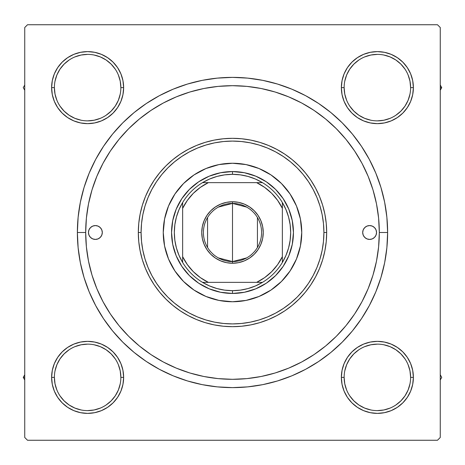 <?xml version="1.0" encoding="UTF-8"?>
<svg xmlns="http://www.w3.org/2000/svg" width="465" height="465" viewBox="0 0 465 465"><rect width="100%" height="100%" fill="white"/><g stroke="black" fill="none" stroke-linecap="round" stroke-linejoin="round"><path stroke-width="0.7" d="M80.602 342.054L73.848 344.106L80.602 342.054L73.848 344.106L67.617 347.431L62.165 351.912L57.683 357.37L54.358 363.595L52.307 370.349L51.615 377.377L52.307 384.398L54.358 391.152L57.683 397.383L62.165 402.835L67.617 407.317L73.848 410.642L80.602 412.693L87.623 413.385L94.651 412.693L101.405 410.642L107.63 407.317L113.088 402.835L117.569 397.383L120.894 391.152L122.946 384.398L123.638 377.377L122.946 370.349L120.894 363.595L117.569 357.37L113.088 351.912L107.63 347.431L101.405 344.106L94.651 342.054L87.623 341.362L80.602 342.054L73.848 344.106L67.617 347.431L62.165 351.912L57.683 357.37L54.358 363.595L52.307 370.349L51.615 377.377L54.388 377.377A33.242 33.242 0 0 0 87.623 410.612A33.242 33.242 0 0 0 120.865 377.377A33.242 33.242 0 0 0 87.623 344.135A33.242 33.242 0 0 0 54.388 377.377L51.615 377.377A36.008 36.008 0 0 1 87.623 341.362A36.008 36.008 0 0 1 123.638 377.377L120.865 377.377A33.242 33.242 0 0 1 87.623 410.612A33.242 33.242 0 0 1 54.388 377.377A33.242 33.242 0 0 1 87.623 344.135A33.242 33.242 0 0 1 120.865 377.377L120.226 370.89L118.337 364.653M54.358 73.848L52.307 80.602L54.358 73.848L52.307 80.602L51.615 87.623L52.307 94.651L54.358 101.405L57.683 107.63L62.165 113.088L67.617 117.569L73.848 120.894L80.602 122.946L87.623 123.638L94.651 122.946L101.405 120.894L107.63 117.569L113.088 113.088L117.569 107.63L120.894 101.405L122.946 94.651L123.638 87.623L122.946 80.602L120.894 73.848L117.569 67.617L113.088 62.165L107.63 57.683L101.405 54.358L94.651 52.307L87.623 51.615L80.602 52.307L73.848 54.358L67.617 57.683L62.165 62.165L57.683 67.617L54.358 73.848L52.307 80.602L51.615 87.623L54.388 87.623A33.242 33.242 0 0 0 87.623 120.865A33.242 33.242 0 0 0 120.865 87.623A33.242 33.242 0 0 0 87.623 54.388A33.242 33.242 0 0 0 54.388 87.623L51.615 87.623A36.008 36.008 0 0 1 87.623 51.615A36.008 36.008 0 0 1 123.638 87.623L120.865 87.623A33.242 33.242 0 0 1 87.623 120.865A33.242 33.242 0 0 1 54.388 87.623A33.242 33.242 0 0 1 87.623 54.388A33.242 33.242 0 0 1 120.865 87.623L120.226 81.142L118.337 74.906M384.398 122.946L391.152 120.894L384.398 122.946L391.152 120.894L397.383 117.569L402.835 113.088L407.317 107.63L410.642 101.405L412.693 94.651L413.385 87.623A36.008 36.008 0 0 1 377.377 123.638A36.008 36.008 0 0 1 341.362 87.623L342.054 94.651L344.106 101.405L347.431 107.63L351.912 113.088L357.37 117.569L363.595 120.894L370.349 122.946L377.377 123.638L384.398 122.946L391.152 120.894L397.383 117.569L402.835 113.088L407.317 107.63L410.642 101.405L412.693 94.651L413.385 87.623L412.693 80.602L410.642 73.848L407.317 67.617L402.835 62.165L397.383 57.683L391.152 54.358L384.398 52.307L377.377 51.615L370.349 52.307L363.595 54.358L357.37 57.683L351.912 62.165L347.431 67.617L344.106 73.848L342.054 80.602L341.362 87.623L344.135 87.623A33.242 33.242 0 0 0 377.377 120.865A33.242 33.242 0 0 0 410.612 87.623A33.242 33.242 0 0 0 377.377 54.388A33.242 33.242 0 0 0 344.135 87.623L341.362 87.623A36.008 36.008 0 0 1 377.377 51.615A36.008 36.008 0 0 1 413.385 87.623L410.612 87.623A33.242 33.242 0 0 1 377.377 120.865A33.242 33.242 0 0 1 344.135 87.623A33.242 33.242 0 0 1 377.377 54.388A33.242 33.242 0 0 1 410.612 87.623L409.973 81.142L408.084 74.906M410.642 391.152L412.693 384.398L410.642 391.152L412.693 384.398L413.385 377.377A36.008 36.008 0 0 1 377.377 413.385A36.008 36.008 0 0 1 341.362 377.377L342.054 384.398L344.106 391.152L347.431 397.383L351.912 402.835L357.37 407.317L363.595 410.642L370.349 412.693L377.377 413.385L384.398 412.693L391.152 410.642L397.383 407.317L402.835 402.835L407.317 397.383L410.642 391.152L412.693 384.398L413.385 377.377L412.693 370.349L410.642 363.595L407.317 357.37L402.835 351.912L397.383 347.431L391.152 344.106L384.398 342.054L377.377 341.362L370.349 342.054L363.595 344.106L357.37 347.431L351.912 351.912L347.431 357.37L344.106 363.595L342.054 370.349L341.362 377.377L344.135 377.377A33.242 33.242 0 0 0 377.377 410.612A33.242 33.242 0 0 0 410.612 377.377A33.242 33.242 0 0 0 377.377 344.135A33.242 33.242 0 0 0 344.135 377.377L341.362 377.377A36.008 36.008 0 0 1 377.377 341.362A36.008 36.008 0 0 1 413.385 377.377L410.612 377.377A33.242 33.242 0 0 1 377.377 410.612A33.242 33.242 0 0 1 344.135 377.377A33.242 33.242 0 0 1 377.377 344.135A33.242 33.242 0 0 1 410.612 377.377L409.973 370.89L408.084 364.653M387.624 232.5L379.312 232.5L387.624 232.5L386.874 217.294L384.642 202.234L380.945 187.471L375.813 173.137L369.309 159.373L361.479 146.318L352.412 134.089L342.188 122.812L330.911 112.588L318.682 103.521L305.627 95.691L291.863 89.187L277.529 84.055L262.766 80.358L247.706 78.126L232.5 77.376L217.294 78.126L202.234 80.358L187.471 84.055L173.137 89.187L159.373 95.691L146.318 103.521L134.089 112.588L122.812 122.812L112.588 134.089L103.521 146.318L95.691 159.373L89.187 173.137L84.055 187.471L80.358 202.234L78.126 217.294L77.376 232.5A155.124 155.124 0 0 1 232.5 77.376A155.124 155.124 0 0 1 387.624 232.5L386.874 217.294L387.624 232.5A155.124 155.124 0 0 1 232.5 387.624A155.124 155.124 0 0 1 77.376 232.5L78.126 247.706L80.358 262.766L84.055 277.529L89.187 291.863L95.691 305.627L103.521 318.682L112.588 330.911L122.812 342.188L134.089 352.412L146.318 361.479L159.373 369.309L173.137 375.813L187.471 380.945L202.234 384.642L217.294 386.874L232.5 387.624L247.706 386.874L262.766 384.642L277.529 380.945L291.863 375.813L305.627 369.309L318.682 361.479L330.911 352.412L342.188 342.188L352.412 330.911L361.479 318.682L369.309 305.627L375.813 291.863L380.945 277.529L384.642 262.766L386.874 247.706L387.624 232.5M85.688 232.5L77.376 232.5L78.126 247.706L77.376 232.5L85.688 232.5A146.812 146.812 0 0 1 232.5 85.688A146.812 146.812 0 0 1 379.312 232.5A146.812 146.812 0 0 1 232.5 379.312A146.812 146.812 0 0 1 85.688 232.5L86.391 246.892L88.507 261.144L92.006 275.117L96.865 288.684L103.021 301.709L110.432 314.067L119.011 325.64L128.689 336.311L139.361 345.989L151.015 354.626L163.291 361.979L176.316 368.135L189.883 372.994L203.856 376.493L218.108 378.609L232.5 379.312L246.892 378.609L261.144 376.493L275.117 372.994L288.684 368.135L301.709 361.979L314.067 354.568L325.64 345.989L336.311 336.311L345.989 325.64L354.626 313.985L361.979 301.709L368.135 288.684L372.994 275.117L376.493 261.144L378.609 246.892L379.312 232.5L378.609 218.108L376.493 203.856L372.994 189.883L368.135 176.316L361.979 163.291L354.568 150.933L345.989 139.361L336.311 128.689L325.64 119.011L313.985 110.374L301.709 103.021L288.684 96.865L275.117 92.006L261.144 88.507L246.892 86.391L232.5 85.688L218.108 86.391L203.856 88.507L189.883 92.006L176.316 96.865L163.291 103.021L150.933 110.432L139.361 119.011L128.689 128.689L119.011 139.361L110.374 151.015L103.021 163.291L96.865 176.316L92.006 189.883L88.507 203.856L86.391 218.108L85.688 232.5M437.484 24.744L27.516 24.744L437.484 24.744L440.256 27.516L440.256 437.484L440.256 27.516L437.484 24.744M24.744 437.484L24.744 27.516L27.516 24.744L24.744 27.516L24.744 437.484L27.516 440.256L24.744 437.484M437.484 440.256L27.516 440.256L437.484 440.256L440.256 437.484L437.484 440.256M410.612 87.623L413.385 87.623L412.693 94.651L410.642 101.405L412.693 94.651L413.385 87.623L412.693 80.602L410.642 73.848L407.317 67.617L402.835 62.165L397.383 57.683M391.152 54.358L384.398 52.307L391.152 54.358L384.398 52.307L377.377 51.615L370.349 52.307L363.595 54.358L357.37 57.683L351.912 62.165L347.431 67.617L351.912 62.165L347.431 67.617L351.912 62.165L357.37 57.683L351.912 62.165M342.054 94.651L344.106 101.405L342.054 94.651L344.106 101.405L347.431 107.63L351.912 113.088L357.37 117.569M122.946 80.602L120.894 73.848L122.946 80.602L120.894 73.848L117.569 67.617L113.088 62.165L107.63 57.683L113.088 62.165L107.63 57.683L101.405 54.358L94.651 52.307L87.623 51.615L80.602 52.307L73.848 54.358L67.617 57.683L62.165 62.165L57.683 67.617M120.865 87.623L123.638 87.623A36.008 36.008 0 0 1 87.623 123.638A36.008 36.008 0 0 1 51.615 87.623L52.307 80.602L51.615 87.623L52.307 94.651L54.358 101.405L57.683 107.63L62.165 113.088L67.617 117.569L62.165 113.088L67.617 117.569L62.165 113.088L57.683 107.63L62.165 113.088M94.651 122.946L101.405 120.894L94.651 122.946L101.405 120.894L107.63 117.569L113.088 113.088L117.569 107.63M122.946 370.349L120.894 363.595L122.946 370.349L120.894 363.595L117.569 357.37L113.088 351.912L107.63 347.431M120.865 377.377L123.638 377.377A36.008 36.008 0 0 1 87.623 413.385A36.008 36.008 0 0 1 51.615 377.377L52.307 370.349L54.358 363.595L52.307 370.349L51.615 377.377L52.307 384.398L54.358 391.152L57.683 397.383L62.165 402.835L67.617 407.317M73.848 410.642L80.602 412.693L73.848 410.642L80.602 412.693L87.623 413.385L94.651 412.693L101.405 410.642L107.63 407.317L113.088 402.835L117.569 397.383L113.088 402.835L117.569 397.383L113.088 402.835L107.63 407.317L113.088 402.835M410.612 377.377L413.385 377.377L412.693 384.398L413.385 377.377L412.693 370.349L410.642 363.595L407.317 357.37L402.835 351.912L397.383 347.431L402.835 351.912L397.383 347.431L402.835 351.912L407.317 357.37L402.835 351.912M370.349 342.054L363.595 344.106L370.349 342.054L363.595 344.106L357.37 347.431L351.912 351.912L347.431 357.37M342.054 384.398L344.106 391.152L342.054 384.398L344.106 391.152L347.431 397.383L351.912 402.835L357.37 407.317L351.912 402.835L357.37 407.317L363.595 410.642L370.349 412.693L377.377 413.385L384.398 412.693L391.152 410.642L397.383 407.317L402.835 402.835L407.317 397.383M351.912 402.835L347.431 397.383L344.106 391.152L347.431 397.383L351.912 402.835L357.37 407.317L363.595 410.642L370.349 412.693L377.377 413.385L384.398 412.693L391.152 410.642L397.383 407.317L402.835 402.835L397.383 407.317L391.152 410.642L384.398 412.693L377.377 413.385L384.398 412.693M413.385 377.377L412.693 370.349L410.642 363.595L407.317 357.37L410.642 363.595L412.693 370.349L413.385 377.377L412.693 370.349M363.595 344.106L357.37 347.431L351.912 351.912L357.37 347.431L363.595 344.106M344.106 101.405L347.431 107.63L351.912 113.088L347.431 107.63L344.106 101.405M402.835 113.088L397.383 117.569L391.152 120.894L397.383 117.569L402.835 113.088L407.317 107.63L402.835 113.088L407.317 107.63L410.642 101.405M413.385 87.623L412.693 80.602L410.642 73.848L407.317 67.617L402.835 62.165L407.317 67.617L410.642 73.848L412.693 80.602L413.385 87.623L412.693 80.602M377.377 51.615L384.398 52.307L377.377 51.615L370.349 52.307L363.595 54.358L357.37 57.683L363.595 54.358L370.349 52.307L377.377 51.615L370.349 52.307M51.615 87.623L52.307 94.651L54.358 101.405L57.683 107.63L54.358 101.405L52.307 94.651L51.615 87.623L52.307 94.651M101.405 120.894L107.63 117.569L113.088 113.088L107.63 117.569L101.405 120.894M113.088 62.165L117.569 67.617L120.894 73.848L117.569 67.617L113.088 62.165L107.63 57.683L101.405 54.358L94.651 52.307L87.623 51.615L80.602 52.307L73.848 54.358L67.617 57.683L62.165 62.165L67.617 57.683L73.848 54.358L80.602 52.307L87.623 51.615L80.602 52.307M51.615 377.377L52.307 384.398L54.358 391.152L57.683 397.383L62.165 402.835L57.683 397.383L54.358 391.152L52.307 384.398L51.615 377.377L52.307 384.398M87.623 413.385L80.602 412.693L87.623 413.385L94.651 412.693L101.405 410.642L107.63 407.317L101.405 410.642L94.651 412.693L87.623 413.385L94.651 412.693M120.894 363.595L117.569 357.37L113.088 351.912L117.569 357.37L120.894 363.595M62.165 351.912L67.617 347.431L73.848 344.106L67.617 347.431L62.165 351.912L57.683 357.37L62.165 351.912L57.683 357.37L54.358 363.595M95.691 305.627L103.521 318.682L95.691 305.627M217.294 386.874L232.5 387.624L247.706 386.874L232.5 387.624L217.294 386.874M305.627 369.309L318.682 361.479L305.627 369.309M369.309 159.373L361.479 146.318L369.309 159.373M159.373 95.691L146.318 103.521L159.373 95.691M78.126 217.294L77.376 232.5L78.126 217.294M363.595 410.642L370.349 412.693L377.377 413.385M101.405 54.358L94.651 52.307L87.623 51.615M115.256 395.849L111.129 400.877L106.084 405.021M69.151 405.009L64.124 400.877L59.991 395.849M55.027 370.89L56.916 364.653L59.985 358.904L64.124 353.871L69.151 349.744M94.11 344.774L100.347 346.663L106.096 349.738L111.129 353.871L115.273 358.916M405.009 395.849L400.877 400.877L395.849 405.009M370.89 409.973L364.653 408.084L358.904 405.015L353.871 400.877L349.744 395.849M344.774 370.89L346.663 364.653L349.738 358.904L353.871 353.871L358.916 349.726M395.849 349.744L400.877 353.871L405.021 358.916M409.973 94.11L408.084 100.347L405.015 106.096L400.877 111.129L395.849 115.256M370.89 120.226L364.653 118.337L358.904 115.262L353.871 111.129L349.726 106.084M349.744 69.151L353.871 64.124L358.916 59.979M395.849 59.991L400.877 64.124L405.009 69.151M120.226 94.11L118.337 100.347L115.262 106.096L111.129 111.129L106.084 115.273M69.151 115.256L64.124 111.129L59.979 106.084M59.991 69.151L64.124 64.124L69.151 59.991M94.11 55.027L100.347 56.916L106.096 59.985L111.129 64.124L115.256 69.151M344.135 377.377L344.774 383.858L346.663 390.094M377.365 410.612L383.858 409.973L390.094 408.084M405.015 395.843L408.084 390.094L409.973 383.858M395.843 349.738L390.094 346.663L383.858 344.774M377.382 344.135L370.89 344.774L364.653 346.663M54.388 377.377L55.027 383.858L56.916 390.094M69.157 405.015L74.906 408.084L81.142 409.973M87.618 410.612L94.11 409.973L100.347 408.084M115.262 395.843L118.337 390.094L120.226 383.858M87.635 344.135L81.142 344.774L74.906 346.663M54.388 87.623L55.027 94.11L56.916 100.347M69.157 115.262L74.906 118.337L81.142 120.226M87.618 120.865L94.11 120.226L100.347 118.337M87.635 54.388L81.142 55.027L74.906 56.916M59.985 69.157L56.916 74.906L55.027 81.142M344.135 87.623L344.774 94.11L346.663 100.347M377.365 120.865L383.858 120.226L390.094 118.337M395.843 59.985L390.094 56.916L383.858 55.027M377.382 54.388L370.89 55.027L364.653 56.916M349.738 69.157L346.663 74.906L344.774 81.142M362.694 232.5A6.923 6.923 0 0 1 369.617 225.577A6.923 6.923 0 0 1 376.545 232.5L376.016 235.151L374.517 237.394L372.267 238.9L369.617 239.423L366.966 238.9L364.723 237.394L363.217 235.151L362.694 232.5L363.217 229.85L364.723 227.606L366.966 226.1L369.617 225.577L372.267 226.1L374.517 227.606L376.016 229.85L376.545 232.5A6.923 6.923 0 0 1 369.617 239.423A6.923 6.923 0 0 1 362.694 232.5L362.828 231.152M88.455 232.5A6.923 6.923 0 0 1 95.383 225.577A6.923 6.923 0 0 1 102.306 232.5L101.783 235.151L100.277 237.394L98.034 238.9L95.383 239.423L92.733 238.9L90.483 237.394L88.984 235.151L88.455 232.5L88.984 229.85L90.483 227.606L92.733 226.1L95.383 225.577L98.034 226.1L100.277 227.606L101.783 229.85L102.306 232.5A6.923 6.923 0 0 1 95.383 239.423A6.923 6.923 0 0 1 88.455 232.5M174.898 194.062A69.25 69.25 0 0 0 163.25 232.5A69.25 69.25 0 0 1 232.5 163.25A69.25 69.25 0 0 1 301.75 232.5A69.25 69.25 0 0 0 300.425 219.003M270.938 174.898A69.25 69.25 0 0 0 246.02 164.581L258.999 168.522L270.973 174.921L281.47 183.53L290.079 194.027L296.478 206.001L300.419 218.992A69.25 69.25 0 0 0 290.102 194.062M290.055 193.992A69.25 69.25 0 0 0 281.482 183.547M281.453 183.518A69.25 69.25 0 0 0 271.008 174.945M245.997 164.575A69.25 69.25 0 0 0 219.003 164.575M300.419 218.992L301.75 232.5L300.419 246.008L296.478 258.999L290.079 270.973L281.47 281.47L270.973 290.079L258.999 296.478L246.008 300.419L232.5 301.75L218.992 300.419L206.001 296.478L194.027 290.079L183.53 281.47L174.921 270.973L168.522 258.999L164.581 246.008L163.25 232.5L164.581 218.992L168.522 206.001L174.921 194.027L183.53 183.53L194.027 174.921L206.001 168.522L218.992 164.581A69.25 69.25 0 0 0 194.062 174.898M193.992 174.945A69.25 69.25 0 0 0 183.547 183.518M183.518 183.547A69.25 69.25 0 0 0 174.945 193.992M326.68 232.5L323.913 232.5A91.413 91.413 0 0 1 232.5 323.913A91.413 91.413 0 0 1 141.087 232.5L138.32 232.5A94.18 94.18 0 0 0 232.5 326.68A94.18 94.18 0 0 0 326.68 232.5A94.18 94.18 0 0 1 232.5 326.68A94.18 94.18 0 0 1 138.32 232.5L138.773 223.27L140.128 214.127L142.371 205.158L145.487 196.457L149.439 188.104L154.188 180.176L159.698 172.753L165.906 165.906L172.753 159.698L180.176 154.188L188.104 149.439L196.457 145.487L205.158 142.371L214.127 140.128L223.27 138.773L232.5 138.32L241.73 138.773L250.873 140.128L259.842 142.371L268.543 145.487L276.896 149.439L284.824 154.188L292.247 159.698L299.094 165.906L305.302 172.753L310.812 180.176L315.561 188.104L319.513 196.457L322.629 205.158L324.872 214.127L326.227 223.27L326.68 232.5L326.227 241.73L324.872 250.873L322.629 259.842L319.513 268.543L315.561 276.896L310.812 284.824L305.302 292.247L299.094 299.094L292.247 305.302L284.824 310.812L276.896 315.561L268.543 319.513L259.842 322.629L250.873 324.872L241.73 326.227L232.5 326.68L223.27 326.227L214.127 324.872L205.158 322.629L196.457 319.513L188.104 315.561L180.176 310.812L172.753 305.302L165.906 299.094L159.698 292.247L154.188 284.824L149.439 276.896L145.487 268.543L142.371 259.842L140.128 250.873L138.773 241.73L138.32 232.5A94.18 94.18 0 0 1 232.5 138.32A94.18 94.18 0 0 1 326.68 232.5A94.18 94.18 0 0 0 232.5 138.32A94.18 94.18 0 0 0 138.32 232.5L141.087 232.5L141.529 241.457L142.842 250.333L145.022 259.034L148.044 267.48L151.881 275.594L156.496 283.284L161.837 290.491L167.859 297.141L174.509 303.163L181.716 308.504L189.406 313.119L197.52 316.956L205.966 319.978L214.667 322.158L223.543 323.471L232.5 323.913L241.457 323.471L250.333 322.158L259.034 319.978L267.48 316.956L275.594 313.119L283.284 308.504L290.491 303.163L297.141 297.141L303.163 290.491L308.504 283.284L313.119 275.594L316.956 267.48L319.978 259.034L322.158 250.333L323.471 241.457L323.913 232.5L323.471 223.543L322.158 214.667L319.978 205.966L316.956 197.52L313.119 189.406L308.504 181.716L303.163 174.509L297.141 167.859L290.491 161.837L283.284 156.496L275.594 151.881L267.48 148.044L259.034 145.022L250.333 142.842L241.457 141.529L232.5 141.087L223.543 141.529L214.667 142.842L205.966 145.022L197.52 148.044L189.406 151.881L181.716 156.496L174.509 161.837L167.859 167.859L161.837 174.509L156.496 181.716L151.881 189.406L148.044 197.52L145.022 205.966L142.842 214.667L141.529 223.543L141.087 232.5A91.413 91.413 0 0 1 232.5 141.087A91.413 91.413 0 0 1 323.913 232.5L326.68 232.5M372.994 189.883L368.135 176.316L372.994 189.883M189.883 92.006L176.316 96.865L189.883 92.006M92.006 275.117L96.865 288.684L92.006 275.117M275.117 372.994L288.684 368.135L275.117 372.994M218.992 164.581L232.5 163.25L246.008 164.581M171.556 232.5L172.73 220.613L176.2 209.18L181.827 198.642L189.406 189.406L198.642 181.827L209.18 176.2L220.613 172.73L232.5 171.556L244.387 172.73L255.82 176.2L266.358 181.827L275.594 189.406L283.173 198.642L288.8 209.18L292.27 220.613L293.444 232.5L292.27 244.387L288.8 255.82L283.173 266.358L275.594 275.594L266.358 283.173L255.82 288.8L244.387 292.27L232.5 293.444L220.613 292.27L209.18 288.8L198.642 283.173L189.406 275.594L181.827 266.358L176.2 255.82L172.73 244.387L171.556 232.5M290.102 270.938A69.25 69.25 0 0 0 301.75 232.5A69.25 69.25 0 0 1 232.5 301.75A69.25 69.25 0 0 1 163.25 232.5A69.25 69.25 0 0 0 164.575 245.997M164.581 246.02A69.25 69.25 0 0 0 174.898 270.938M174.945 271.008A69.25 69.25 0 0 0 183.518 281.453M183.547 281.482A69.25 69.25 0 0 0 193.992 290.055M194.062 290.102A69.25 69.25 0 0 0 218.98 300.419M219.003 300.425A69.25 69.25 0 0 0 245.997 300.425M246.02 300.419A69.25 69.25 0 0 0 270.938 290.102M271.008 290.055A69.25 69.25 0 0 0 281.453 281.482M281.482 281.453A69.25 69.25 0 0 0 290.055 271.008M98.034 226.1L97.72 225.984M88.984 229.85L88.588 231.152M88.757 234.517L88.984 235.151M102.172 233.849L102.306 232.5M376.243 230.483L376.016 229.85M366.966 238.9L367.28 239.016M376.016 235.151L376.412 233.849M440.256 379.963L441.75 377.377L440.256 374.784L441.75 377.377L440.256 379.963M407.328 357.382L407.602 357.8M23.25 377.377L24.744 379.963L23.25 377.377L24.744 377.377L23.25 377.377L24.744 374.784L23.25 377.377M107.618 407.328L107.2 407.602M441.75 87.623L440.256 85.037L441.75 87.623L440.256 87.623L441.75 87.623L440.256 90.216L441.75 87.623M357.382 57.672L357.8 57.398M24.744 85.037L23.25 87.623L24.744 90.216L23.25 87.623L24.744 85.037M57.672 107.618L57.398 107.2M246.688 257.889L232.5 261.586A29.086 29.086 0 0 0 261.586 232.5A29.086 29.086 0 0 0 232.5 203.414L232.5 201.752A30.748 30.748 0 0 1 263.248 232.5A30.748 30.748 0 0 1 232.5 263.248L232.5 203.414A29.086 29.086 0 0 1 261.586 232.5A29.086 29.086 0 0 1 232.5 261.586L218.312 257.889M218.312 207.111L232.5 203.414L246.688 207.111M257.436 217.521L257.436 247.479M182.64 262.463A58.172 58.172 0 0 1 182.64 202.537L179.054 209.535L176.444 216.952L174.857 224.653L174.329 232.5L174.857 240.347L176.444 248.048L179.054 255.465L182.64 262.463A58.172 58.172 0 0 0 202.537 282.36L209.535 285.946L216.952 288.556L224.653 290.143L232.5 290.672A58.172 58.172 0 0 1 202.537 282.36L262.463 282.36A58.172 58.172 0 0 1 232.5 290.672L240.347 290.143L248.048 288.556L255.465 285.946L262.463 282.36A58.172 58.172 0 0 0 282.36 262.463L285.946 255.465L288.556 248.048L290.143 240.347L290.672 232.5L290.143 224.653L288.556 216.952L285.946 209.535L282.36 202.537A58.172 58.172 0 0 1 282.36 262.463L282.36 202.537A58.172 58.172 0 0 0 262.463 182.64L255.465 179.054L248.048 176.444L240.347 174.857L232.5 174.329L232.5 171.556A60.944 60.944 0 0 0 171.556 232.5A60.944 60.944 0 0 0 232.5 293.444L232.5 290.672L232.5 293.444A60.944 60.944 0 0 1 171.556 232.5A60.944 60.944 0 0 1 232.5 171.556A60.944 60.944 0 0 1 293.444 232.5A60.944 60.944 0 0 1 232.5 293.444A60.944 60.944 0 0 0 293.444 232.5A60.944 60.944 0 0 0 232.5 171.556L232.5 174.329L224.653 174.857L216.952 176.444L209.535 179.054L202.537 182.64A58.172 58.172 0 0 1 262.463 182.64L202.537 182.64A58.172 58.172 0 0 0 182.64 202.537L182.64 262.463A58.172 58.172 0 0 0 202.537 282.36L256.651 282.36L264.608 277.646L271.676 271.676L277.646 264.608L282.36 256.651L282.36 208.349L277.646 200.392L271.676 193.324L264.608 187.354L256.651 182.64L208.349 182.64L200.392 187.354L193.324 193.324L187.354 200.392L182.64 208.349L182.64 256.651L187.354 264.608L193.324 271.676L200.392 277.646L208.349 282.36A55.399 55.399 0 0 1 182.64 256.651L182.64 262.463M232.5 201.752L238.499 202.345L244.265 204.094L249.583 206.937L254.245 210.755L258.063 215.417L260.906 220.736L262.655 226.502L263.248 232.5L262.655 238.499L260.906 244.265L258.063 249.583L254.245 254.245L249.583 258.063L244.265 260.906L238.499 262.655L232.5 263.248L226.502 262.655L220.736 260.906L215.417 258.063L210.755 254.245L206.937 249.583L204.094 244.265L202.345 238.499L201.752 232.5L202.345 226.502L204.094 220.736L206.937 215.417L210.755 210.755L215.417 206.937L220.736 204.094L226.502 202.345L232.5 201.752L232.5 261.586A29.086 29.086 0 0 1 203.414 232.5A29.086 29.086 0 0 1 232.5 203.414A29.086 29.086 0 0 0 203.414 232.5A29.086 29.086 0 0 0 232.5 261.586L232.5 263.248A30.748 30.748 0 0 1 201.752 232.5A30.748 30.748 0 0 1 232.5 201.752M262.463 182.64A58.172 58.172 0 0 1 282.36 202.537L282.36 208.349A55.399 55.399 0 0 0 256.651 182.64L262.463 182.64M282.36 262.463A58.172 58.172 0 0 1 262.463 282.36L256.651 282.36A55.399 55.399 0 0 0 282.36 256.651L282.36 262.463M182.64 202.537A58.172 58.172 0 0 1 202.537 182.64L208.349 182.64A55.399 55.399 0 0 0 182.64 208.349L182.64 202.537M207.564 247.479L207.564 217.521"/></g></svg>
